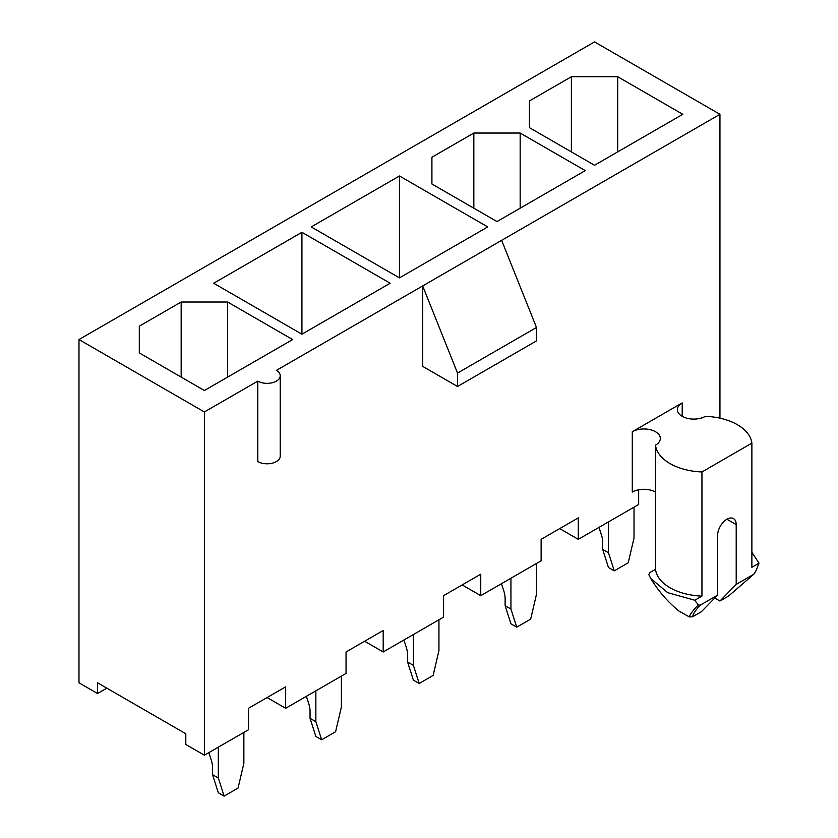 <?xml version="1.0" encoding="UTF-8"?>
<svg xmlns="http://www.w3.org/2000/svg" width="838" height="838" viewBox="0 0 838 838"><rect width="100%" height="100%" fill="white"/><g stroke="black" fill="none" stroke-linecap="round" stroke-linejoin="round"><path stroke-width="1.26" d="M139.307 352.924L139.307 326.181L181.165 302.015L227.611 302.015L292.64 339.558L204.388 390.508L139.307 352.924L139.307 326.181M181.165 377.1L181.165 302.015M399.464 277.881L399.464 175.98L487.716 226.93L399.464 277.881L311.212 226.93L399.464 175.98M301.921 334.194L301.921 232.294L390.173 283.244L301.921 334.194L213.68 283.244L301.921 232.294M78.982 339.558L204.388 411.961L204.388 755.206L185.806 744.479L185.806 733.753L97.564 682.802L97.564 693.529L78.982 682.802L78.982 339.558L594.54 41.9L719.947 114.303L719.947 418.172M106.845 688.166L97.564 693.529M529.459 100.927L529.459 127.68L529.459 100.927L571.38 76.729L571.38 151.877M520.168 208.191L520.168 133.043L585.249 170.617L496.997 221.567L431.916 183.993L431.916 157.24L473.837 133.043L473.837 208.191M698.337 604.879L700.086 605.245L717.621 595.116L717.621 535.314A13.136 7.584 -60 0 1 723.362 522.095A13.136 7.584 -60 0 1 733.48 518.575A13.136 7.584 -60 0 1 736.204 524.588L736.204 584.39L753.739 574.26L755.488 571.883A196.249 113.308 -60 0 0 759.019 563.167L751.875 567.295L751.875 443.134L701.951 471.962L701.951 596.122A49.945 28.838 180 0 1 655.505 569.306L649.911 572.532L648.78 574.585L650.738 578.461C658.532 591.282 668.012 602.197 679.157 611.206L689.412 616.946C689.81 614.61 692.785 610.588 698.337 604.879A196.249 113.308 -60 0 1 694.807 600.238L667.697 592.665L650.738 578.461M655.505 569.306L655.505 445.146A16.425 9.48 0 0 0 660.313 438.442A16.425 9.48 0 0 0 650.173 429.685A16.425 9.48 0 0 0 632.281 431.738L682.205 402.91A16.425 9.48 0 0 0 677.397 409.614A16.425 9.48 0 0 0 687.537 418.372A16.425 9.48 0 0 0 705.428 416.318A49.945 28.838 180 0 1 751.875 443.134M753.739 574.26L728.589 596.028L753.739 574.26M701.951 596.122L694.807 600.238M280.227 375.759L280.227 456.207A13.136 7.584 0 0 1 272.12 463.215A13.136 7.584 0 0 1 257.8 461.57L257.8 381.122A13.136 7.584 0 0 0 272.12 382.767A13.136 7.584 0 0 0 280.227 375.759A13.136 7.584 0 0 0 276.383 370.396L422.687 285.926L422.687 366.374L457.517 386.486L536.477 340.898L536.477 327.49L501.648 240.338L719.947 114.303M204.388 411.961L257.8 381.122M204.388 755.206L248.509 729.73L248.509 708.278L285.664 686.825L285.664 708.278L346.052 673.417L346.052 651.964L383.207 630.511L383.207 651.964L443.585 617.103L443.585 595.65L480.75 574.198L480.75 595.65L541.128 560.79L541.128 539.337L578.283 517.884L578.283 539.337L638.661 504.476L638.661 489.79M285.664 708.278L267.092 697.551M617.7 151.877L617.7 76.729L682.792 114.303L594.54 165.254L529.459 127.68M559.7 528.61L578.283 539.337M462.167 584.924L480.75 595.65M364.624 641.238L383.207 651.964M617.7 76.729L571.38 76.729M431.916 183.993L431.916 157.24M520.168 133.043L473.837 133.043M536.477 327.49L457.517 373.078L422.687 285.926L501.648 240.338M227.611 377.1L227.611 302.015M457.517 373.078L457.517 386.486M655.505 492.074A16.425 9.48 0 0 0 632.281 492.074L632.281 431.738M701.951 471.962A49.945 28.838 180 0 1 655.505 445.146M759.019 563.167L751.875 552.315M714.772 598.028L719.947 601.014L728.589 596.028M736.204 584.39L719.947 601.014M700.086 605.245C695.268 610.598 692.817 614.432 692.733 616.726L701.364 611.74L717.621 595.116M692.733 616.726L689.412 616.946M598.971 527.395L601.359 534.686A19.703 11.376 -120 0 1 602.669 542.238L602.669 549.393L608.472 567.494L614.275 570.846L608.472 552.745L608.472 521.906M634.02 507.158L634.02 537.996L628.217 562.801L614.275 570.846M602.669 549.393L608.472 552.745M501.438 583.709L503.827 591A19.703 11.376 -120 0 1 505.125 598.552L505.125 605.706L510.939 623.807L516.742 627.159L510.939 609.058L510.939 578.22M536.477 563.471L536.477 594.31L530.674 619.114L516.742 627.159M505.125 605.706L510.939 609.058M403.895 640.023L406.283 647.303A19.703 11.376 -120 0 1 407.593 654.866L407.593 662.02L413.396 680.121L419.199 683.473L413.396 665.372L413.396 634.534M438.944 619.785L438.944 650.623L433.141 675.428L419.199 683.473M407.593 662.02L413.396 665.372M306.362 696.326L308.751 703.616A19.703 11.376 -120 0 1 310.05 711.179L310.05 718.334L315.863 736.434L321.666 739.786L315.863 721.686L315.863 690.847M341.401 676.098L341.401 706.937L335.598 731.742L321.666 739.786M310.05 718.334L315.863 721.686M208.819 752.639L211.207 759.93A19.703 11.376 -120 0 1 212.517 767.493L212.517 774.647L218.32 792.748L224.123 796.1L218.32 777.999L218.32 747.161M243.868 732.412L243.868 763.25L238.065 788.055L224.123 796.1M212.517 774.647L218.32 777.999M682.205 416.318L682.205 402.91M726.913 519.225L736.204 524.588"/></g></svg>
